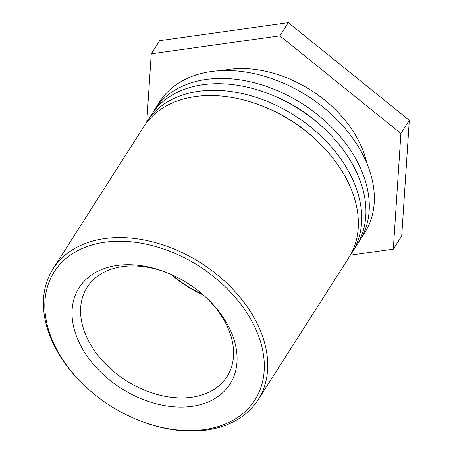 <?xml version="1.0" encoding="UTF-8"?>
<svg xmlns="http://www.w3.org/2000/svg" width="453" height="453" viewBox="0 0 453 453"><rect width="100%" height="100%" fill="white"/><g stroke="black" fill="none" stroke-linecap="round" stroke-linejoin="round"><path stroke-width="0.68" d="M252.378 322.208A119.048 82.701 32.6 0 1 243.431 413.079A119.048 82.701 32.6 0 1 137.644 419.852A119.048 82.701 32.6 0 1 85.526 386.579A119.048 82.701 32.6 0 1 85.464 247.134A119.048 82.701 32.6 0 1 252.378 322.208M137.644 419.852L138.284 420.112A121.659 84.513 -147.4 0 0 206.466 430.05A121.659 84.513 -147.4 0 0 258.108 399.784A121.659 84.513 -147.4 0 0 255.526 320.328A121.659 84.513 -147.4 0 0 152.565 241.868A121.659 84.513 -147.4 0 0 53.024 268.856A121.659 84.513 -147.4 0 0 85.022 386.109L85.526 386.579M228.102 325.605A89.507 62.174 -147.4 0 0 206.46 297.802A89.507 62.174 -147.4 0 0 167.27 272.785A89.507 62.174 -147.4 0 0 72.146 316.783A89.507 62.174 -147.4 0 0 175.968 406.936A89.507 62.174 -147.4 0 0 228.102 325.605M258.108 399.784L348.759 257.791A121.659 84.513 -147.4 0 0 291.687 121.093A121.659 84.513 -147.4 0 0 143.669 126.863L53.024 268.856M205.815 297.202A82.99 57.65 32.6 0 1 225.266 322.406A82.99 57.65 32.6 0 1 227.027 376.607A82.99 57.65 32.6 0 1 159.128 395.016A82.99 57.65 32.6 0 1 88.89 341.494A82.99 57.65 32.6 0 1 87.129 287.293A82.99 57.65 32.6 0 1 168.086 273.114M171.285 274.49A82.99 57.65 -147.4 0 0 203.221 294.875M172.219 274.909A82.554 57.344 -147.4 0 0 202.446 294.207M264.58 106.976A112.967 78.477 32.6 0 1 315.905 139.739M145.424 124.275A121.659 84.513 32.6 0 1 147.032 121.597A121.659 84.513 32.6 0 1 295.05 115.826A121.659 84.513 32.6 0 1 352.123 252.519A121.659 84.513 32.6 0 1 350.367 255.107M352.123 252.519L356.324 245.934A121.659 84.513 -147.4 0 0 299.257 109.235A121.659 84.513 -147.4 0 0 151.24 115.005L147.032 121.597M272.151 95.124A112.967 78.477 32.6 0 1 323.47 127.888M152.989 112.418A121.659 84.513 32.6 0 1 154.603 109.739A121.659 84.513 32.6 0 1 302.621 103.969A121.659 84.513 32.6 0 1 359.688 240.668A121.659 84.513 32.6 0 1 357.938 243.255M359.688 240.668L364.733 232.763A121.659 84.513 -147.4 0 0 307.666 96.064A121.659 84.513 -147.4 0 0 159.649 101.834L154.603 109.739M222.083 70.628A104.281 72.44 32.6 0 1 366.76 162.995M146.783 121.993L151.257 53.828L279.875 35.821L400.899 133.488L393.306 249.156L350.333 255.175M393.306 249.156L401.715 235.985L409.308 120.317L288.284 22.65L279.875 35.821M288.284 22.65L159.666 40.657L151.257 53.828M409.308 120.317L400.899 133.488"/></g></svg>
